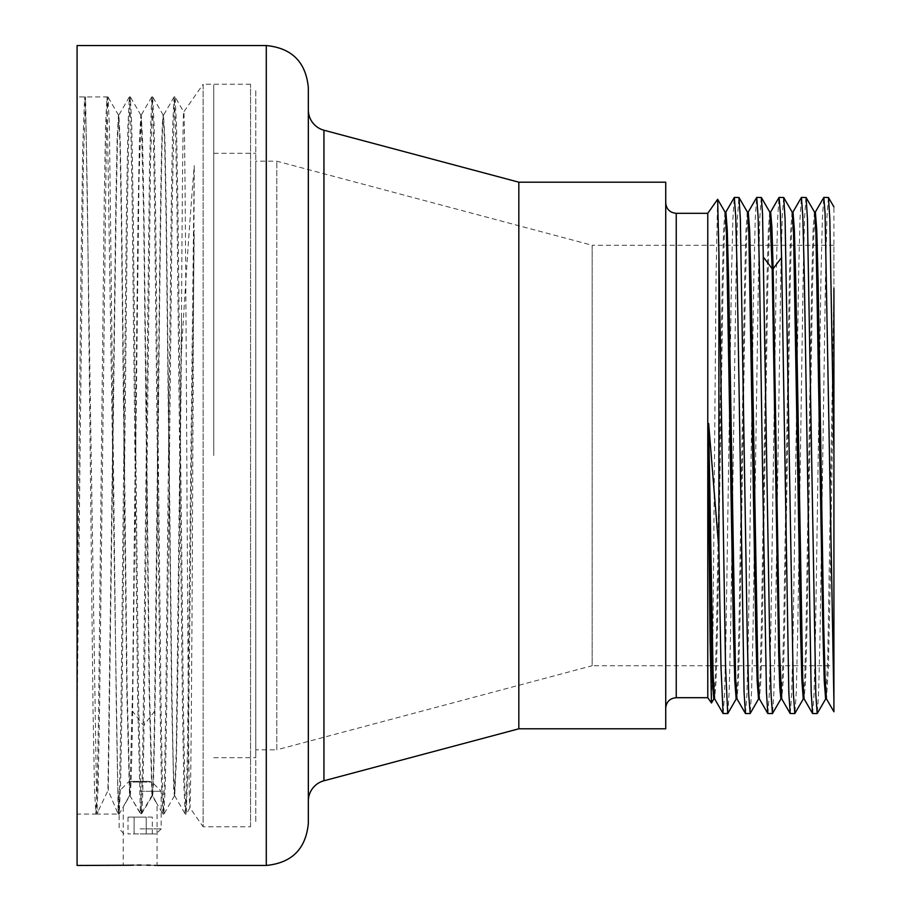 <?xml version="1.0" encoding="UTF-8"?>
<svg xmlns="http://www.w3.org/2000/svg" width="911" height="911" viewBox="0 0 911 911"><rect width="100%" height="100%" fill="white"/><g stroke="black" fill="none" stroke-linecap="round" stroke-linejoin="round"><path stroke-width="0.68" stroke-dasharray="4.55 3.42" d="M77.082 45.55L77.082 865.45M133.575 865.154L137.219 865.108M141.08 865.097L143.186 865.108M143.608 865.12L146.728 865.154M150.281 865.222L154.483 865.348M155.815 865.404L157.056 865.45L157.056 803.878L151.909 795.599L141.33 813.671L140.396 813.671L129.886 795.554L127.13 688.91L121.607 212.491L120.229 140.442L118.84 115.173L117.473 140.317L116.152 207.742L108.284 790.657L118.191 814.07L96.76 814.07L107.919 790.657L115.834 204.588L117.155 138.313L118.476 115.173L119.922 142.549L121.288 215.816L126.777 690.196L129.521 795.565L119.193 814.013L120.582 784.678L121.972 705.763L127.529 200.875L128.918 123.93L130.375 96.987L131.742 125.502L133.108 202.242L138.586 701.071L141.33 813.671M96.76 814.07L77.082 814.07L77.082 716.422L83.459 158.73L85.577 96.93L96.817 814.013L98.206 784.678L99.606 705.774L106.553 123.93L108.01 96.987L109.4 126.333L116.346 710.147L117.735 787.07L119.125 814.07L118.191 814.07L107.008 96.93L105.608 124.26L104.218 201.798L98.616 709.407L97.226 786.91L95.826 814.07L94.437 787.013L93.024 708.758L87.445 202.401L86.044 124.306L84.643 96.93L82.753 146.466L80.851 281.499L77.082 643.872L77.082 193.371L77.082 716.422L77.082 96.942M308.339 109.924L308.339 823.407M518.826 728.8L518.826 182.2M665.725 728.8L665.725 182.2M665.725 455.5L665.725 202.8L665.725 455.5M707.779 213.311L707.779 697.689M717.595 199.281L716.069 275.543L713.028 629.41L711.514 702.95M828.361 197.425L826.96 217.148L825.571 272.81L820.037 635.252L818.636 692.258L817.269 713.507M812.646 713.575L814.035 694.08L815.447 637.438L820.982 275.19L822.36 218.868L823.738 197.493M805.996 197.425L804.595 217.16L803.206 272.708L797.672 634.603L796.282 691.768L794.927 713.461M790.27 713.575L791.659 694.125L793.082 637.484L798.617 275.133L799.983 219.221L801.361 197.516M767.905 713.575L769.294 694.159L770.706 637.563L776.252 275.293L777.607 219.323L778.985 197.528M783.631 197.425L782.23 217.171L780.841 272.651L775.295 634.956L773.906 692.064L772.539 713.484M761.266 197.425L759.865 217.137L758.476 272.651L752.942 634.694L751.552 691.813L750.186 713.461M745.54 713.575L746.929 694.136L748.341 637.62L753.887 274.871L755.253 218.856L756.631 197.493M723.163 713.575L724.564 694.08L725.965 637.666L731.51 275.566L732.877 219.255L734.243 197.539M727.798 713.507L729.164 692.121L730.542 635.787L736.099 272.731L737.489 217.091L738.889 197.425M833.918 701.424L833.918 340.054L830.24 580.318L828.395 667.228L826.471 698.874M814.536 212.126L815.379 212.058L813.899 232.692L812.51 286.646L806.964 628.749L805.575 680.722L804.106 698.874M792.171 212.138L793.014 212.058L791.534 232.715L790.144 286.669L784.599 628.715L783.209 680.699L781.74 698.874M833.918 340.054L833.918 206.945M833.918 665.736L833.918 245.264L833.918 665.736L592.15 665.736L592.15 245.264L276.796 161.179L255.775 161.179L255.775 749.821L255.775 161.179M833.918 245.264L592.15 245.264L592.15 665.736L276.796 749.821L276.796 161.179L276.796 749.821L255.775 749.821M255.775 821.551L255.775 89.449L255.775 821.551M769.795 212.126L770.638 212.058L769.169 232.715L767.779 286.669L762.234 628.715L760.844 680.699L759.364 698.874M747.43 212.138L748.273 212.058L746.792 232.704L745.403 286.658L739.857 628.738L738.479 680.722L736.999 698.862M725.065 212.126L725.908 212.058L724.427 232.692L723.038 286.646L717.492 628.727L716.103 680.711L714.634 698.874M769.704 212.058L768.326 230.301L766.937 282.273L761.391 624.331L760.002 678.285L758.521 698.942L759.455 698.942M747.339 212.058L745.95 230.301L744.572 282.273L739.015 624.331L737.637 678.285L736.156 698.942L737.09 698.942M724.974 212.058L723.585 230.278L722.195 282.251L716.65 624.354L715.26 678.308L713.791 698.942L714.714 698.942M833.918 288.514L827.769 656.364L825.719 698.874M814.445 212.058L813.056 230.301L811.667 282.285L806.121 624.342L804.743 678.296L803.263 698.942L804.197 698.942M792.08 212.058L790.691 230.301L789.302 282.273L783.756 624.331L782.367 678.285L780.898 698.942L781.82 698.942M129.886 795.554L129.521 795.565C121.311 810.164 122.552 808.376 129.806 795.554L140.738 813.671C141.535 808.957 142.332 779.395 143.129 724.974L149.552 163.285L151.693 96.987L153.139 123.942L154.528 200.875L160.097 705.763L161.486 784.678L162.875 814.013L164.322 787.081L165.711 710.147L171.279 205.248L172.669 126.333L174.058 96.987L175.504 123.93L176.893 200.875L182.462 705.774L183.851 784.678L185.24 814.013L186.425 796.533L187.541 745.653L194.248 165.654L192.198 583.564C191.424 716.684 190.638 810.722 189.852 807.795C188.782 810.972 187.734 627.713 186.653 430.823C185.673 253.702 184.717 107.487 183.726 111.951C182.974 111.78 182.223 195.466 181.471 318.508L181.471 351.156C185.753 278.561 190.012 216.716 194.248 165.654M130.171 795.554C130.979 791.511 131.788 763.418 132.596 711.252L139.007 178.294L141.216 115.173L143.665 215.987L149.153 690.732L151.909 795.599M118.191 814.07L119.592 787.07L120.981 710.136L126.538 205.26L127.927 126.333L129.385 96.93L130.763 123.418L132.129 198.974L137.641 699.921L140.396 813.671M140.738 813.671L141.66 813.671L152.513 795.622C158.514 806.394 158.434 806.394 152.274 795.622L149.506 689.821L143.984 212.787L142.594 140.522L141.216 115.173M152.513 795.622C154.449 794.699 156.385 612.101 158.309 424.868C160.074 254.203 161.828 111.119 163.581 115.173L163.217 115.173C161.794 113.021 160.347 205.214 158.913 335.248L154.597 711.252C153.788 763.828 152.968 791.944 152.16 795.61M174.058 96.987L163.513 115.23L164.971 140.795L166.36 213.778L171.917 692.861L173.318 767.825L174.707 795.77L185.24 814.013M129.806 795.554L132.562 688.955L138.085 212.514L139.463 140.453L140.852 115.185M141.66 813.671C142.458 808.968 143.266 779.406 144.063 724.974L150.531 160.632L152.684 96.93L154.13 126.333L155.519 205.26L161.088 710.125L162.477 787.058L163.866 814.07L165.312 784.667L166.713 705.752L172.27 200.864L174.354 103.74L175.106 96.987L176.506 126.322L177.896 205.226L183.453 710.125L184.842 787.07L186.231 814.07L188.281 756.312L194.248 230.164M250.559 826.767L250.559 84.233L250.559 826.767L203.142 826.767L203.142 84.233L183.726 111.951L175.106 96.987M250.559 84.233L203.142 84.233L203.142 826.767L189.887 807.795L186.299 814.013M163.217 115.173L164.675 143.198L166.064 218.162L171.621 697.234L173.705 789.359L174.468 795.77L176.222 752.532L181.471 318.508M181.471 351.156L178.112 655.886L176.438 758.829L174.707 795.77M213.732 455.5L213.732 84.974L213.732 455.5M255.775 455.5L255.775 757.701L255.775 455.5M140.146 833.918L156.134 833.918L140.146 833.918M152.285 817.099L128.018 817.099L146.215 817.099L146.215 833.918L152.285 833.918L128.018 833.918L146.215 833.918L146.215 817.099L152.285 817.099L152.285 833.918M140.146 828.873L161.179 828.873L140.146 828.873M140.146 791.283L161.179 791.283L140.146 791.283M148.561 781.353L131.742 781.353L148.561 781.353A49.445 49.445 0 0 1 151.966 782.071L161.179 791.283L161.179 828.873L156.134 833.918M131.742 781.353A49.445 49.445 0 0 0 128.337 782.071L151.966 782.071L128.337 782.071L119.125 791.283L119.125 828.873L124.169 833.918M134.088 817.099L134.088 833.918L134.088 817.099M128.018 817.099L128.018 833.918M266.285 45.55L266.285 865.45M323.94 130.227L323.94 780.773M676.235 697.689L676.235 213.311M154.597 711.252L144.063 724.974L143.129 724.974L132.596 711.252M825.628 698.942L826.562 698.942M107.942 96.93L77.082 96.93M129.316 96.987L118.783 115.23M123.247 806.93L123.247 865.45M140.909 115.23L130.375 96.987M118.544 115.23L108.01 96.987M98.194 811.633L96.817 814.013M130.307 96.93L129.385 96.93M152.684 96.93L151.75 96.93M163.866 814.07L162.932 814.07M175.049 96.93L174.115 96.93M186.231 814.07L185.297 814.07M163.285 115.23L152.741 96.987M174.468 795.77L163.923 814.013M155.895 801.919L162.875 814.013M151.693 96.987L141.148 115.23M213.732 757.701L255.775 757.701M213.732 153.299L255.775 153.299"/><path stroke-width="1.37" d="M128.28 865.268L77.082 865.45L77.082 45.55L266.285 45.55C291.827 48.044 305.845 62.05 308.339 87.593L308.339 109.924A21.021 21.021 0 0 0 323.94 130.227L518.826 182.2L665.725 182.2L665.725 728.8L518.826 728.8L518.826 182.2M137.219 865.108L140.146 865.097C118.35 865.484 118.35 865.484 140.146 865.097L141.08 865.097M128.576 865.268L133.575 865.154M146.728 865.154L150.281 865.222M154.483 865.348L155.815 865.404M140.146 865.097C161.953 865.484 161.953 865.484 140.146 865.097M266.285 45.55L266.285 865.45C291.827 862.956 305.845 848.95 308.339 823.407L308.339 87.593M518.826 728.8L323.94 780.773A21.021 21.021 0 0 0 308.339 801.076M676.235 697.689L707.779 697.689L707.779 213.311L676.235 213.311L676.235 697.689C669.858 698.304 666.351 701.812 665.725 708.2M714.714 698.942L713.791 698.942L712.504 683.318L711.218 638.452L708.656 487.055L708.656 423.501L718.904 549.584L718.904 252.962L717.64 199.293L707.779 213.311M825.719 698.874L817.178 713.575L815.789 694.148L807.465 218.902L806.087 197.493L801.452 197.425L802.853 217.171L804.242 272.651L811.189 692.326L812.555 713.507L817.178 713.575M803.354 698.862L794.813 713.575L793.424 694.125L785.088 218.959L783.711 197.493L779.087 197.425L780.328 213.049L781.57 257.585L788.812 692.28L790.19 713.507L794.813 713.575M762.313 455.5L766.447 692.235L767.825 713.507L772.448 713.575L771.048 694.08L769.636 637.438L762.553 214.096L761.345 197.493L756.722 197.425L758.123 217.137L759.512 272.856L762.313 455.5M780.978 698.874L772.448 713.575M750.186 713.461L748.683 694.034L747.271 637.449L740.358 218.925L738.98 197.493L734.346 197.425L735.746 217.103L737.147 273.015L744.071 692.201L745.449 713.507L750.072 713.575M718.904 549.584L720.988 666.875L723.083 713.507L727.798 713.507L736.247 698.874M718.904 252.962L725.509 665.793L727.707 713.575M833.918 288.514L833.918 711.764L826.471 698.862L825.081 678.285L823.692 624.32L818.146 282.251L816.768 230.278L815.379 212.058L814.445 212.058M812.555 713.507L804.106 698.862L802.716 678.308L795.781 282.262L794.392 230.289L793.014 212.058L792.08 212.058M790.19 713.507L781.74 698.874L779.577 652.196L773.12 268.802L771.879 226.68L770.638 212.058L769.704 212.058M833.918 701.424L825.081 213.447L823.829 197.425L815.288 212.126M833.918 452.198L829.819 218.549L828.452 197.493L823.829 197.425M748.182 212.126L756.722 197.425M725.816 212.138L734.346 197.425M767.825 713.507L759.364 698.862L757.975 678.308L751.04 282.262L749.662 230.289L748.273 212.058L747.339 212.058M745.449 713.507L736.999 698.862L735.61 678.285L728.675 282.285L727.285 230.301L725.908 212.058L724.974 212.058M723.083 713.507L714.634 698.874L713.131 675.279L708.656 423.501M781.82 698.942L780.898 698.942L779.805 687.68L778.723 654.884L772.186 268.802L769.795 212.126L761.345 197.493M759.455 698.942L758.521 698.942L757.143 680.722L755.754 628.761L748.819 232.726L747.43 212.138L738.98 197.493M737.09 698.942L736.156 698.942L734.767 680.699L733.378 628.704L726.443 232.692L725.065 212.126L717.64 199.293M707.779 697.689L711.468 702.962L710.068 639.932L708.656 487.055M826.562 698.942L825.628 698.942L824.239 680.711L822.861 628.727L815.926 232.692L814.536 212.126L806.076 197.493M804.197 698.942L803.263 698.942L801.874 680.699L800.484 628.715L793.549 232.726L792.171 212.138L783.711 197.493M323.94 780.773L323.94 130.227M781.57 257.585L773.12 268.802L772.186 268.802L763.737 257.585M266.285 865.45L157.056 865.45M676.235 213.311C669.858 212.696 666.351 209.188 665.725 202.8M792.923 212.138L801.373 197.493M779.007 197.493L770.547 212.138M750.163 713.507L758.612 698.862M711.514 702.95L713.871 698.874M833.918 206.945L828.452 197.493"/></g></svg>
